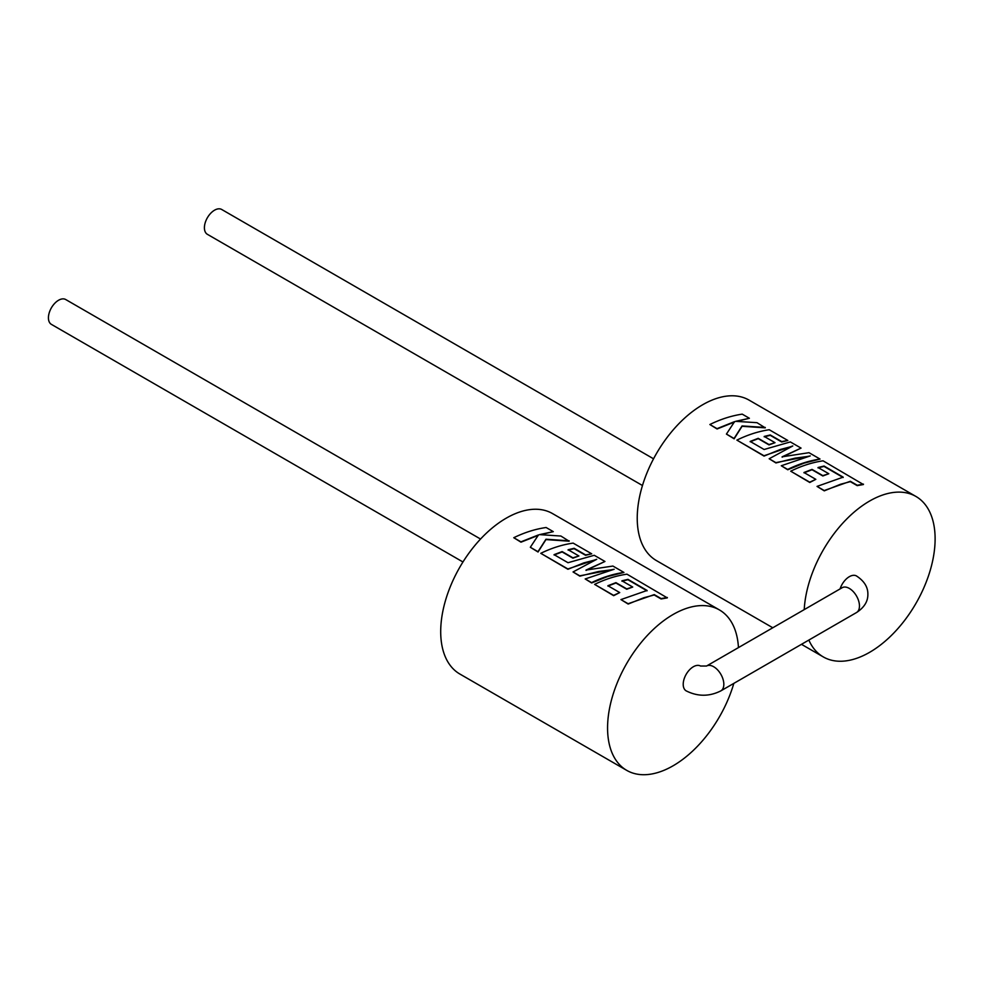 <?xml version="1.0" encoding="UTF-8"?>
<svg xmlns="http://www.w3.org/2000/svg" width="984" height="984" viewBox="0 0 984 984"><rect width="100%" height="100%" fill="white"/><g stroke="black" fill="none" stroke-linecap="round" stroke-linejoin="round"><path stroke-width="1.48" d="M462.96 561.987L51.402 324.376A14.342 8.278 -60 0 1 49.2 312.887A14.342 8.278 -60 0 1 58.573 300.243A14.342 8.278 -60 0 1 65.731 299.542L480.549 539.035M856.498 612.552L720.866 690.866A14.342 8.278 -120 0 0 723.83 684.298A14.342 8.278 -120 0 0 717.57 669.87A14.342 8.278 -120 0 0 706.524 666.033L842.156 587.719A14.342 8.278 -120 0 1 853.214 591.556A14.342 8.278 -120 0 1 859.462 605.996A14.342 8.278 -120 0 1 856.498 612.552C864.198 607.534 867.986 601.433 867.876 594.262C867.986 587.104 864.198 581.003 856.498 575.972A14.342 8.278 120 0 0 840.09 588.912M720.866 690.866C709.304 696.672 697.742 696.672 686.18 690.866A14.342 8.278 -60 0 1 683.216 684.298A14.342 8.278 -60 0 1 689.476 669.87A14.342 8.278 -60 0 1 700.522 666.033L706.537 666.02M738.455 647.595A92.644 53.493 120 0 0 719.402 609.92A92.644 53.493 120 0 0 673.081 614.508A92.644 53.493 120 0 0 612.552 696.143A92.644 53.493 120 0 0 626.759 770.386A92.644 53.493 120 0 0 673.081 765.798A92.644 53.493 120 0 0 733.83 683.376M620.941 599.588L628.173 604.053L643.954 597.694L654.212 594.988L661.1 598.961L667.287 597.878L626.968 574.176C616.181 575.726 605.406 579.121 594.607 584.385L613.61 595.357L619.723 592.565L607.891 585.726L615.935 582.651L626.734 588.887L632.724 587.042L621.937 580.806L627.976 579.367L647.091 590.462L620.941 599.588L628.112 603.733L654.249 594.607L661.137 598.579L667.349 597.497M607.915 586.07L615.935 583.008L626.734 589.244L632.724 587.042M594.607 584.385L613.672 595.677L619.723 592.565M585.185 578.949L591.642 582.958L607.423 576.599L623.93 572.43L612.897 566.058L586.021 570.068L604.951 561.47L594.238 555.284L568.014 562.713L554.066 554.656L562.122 551.581L572.909 557.817L578.912 555.972L568.112 549.736L574.164 548.297L585.628 554.914L591.728 553.832L573.143 543.106C562.368 544.644 551.581 548.051 540.782 553.316L567.891 568.961L596.71 559.306L573.057 571.95L579.773 575.824L614.151 569.269L585.185 578.949L591.581 582.639C602.368 577.374 613.155 573.967 623.93 572.43M573.057 571.95L579.822 576.144L598.567 571.495L611.113 569.859M540.782 553.316L567.94 569.281L583.721 562.922L594.545 560.093M530.327 547.276L538.039 552.012L545.96 539.589L569.121 541.2L560.905 536.034L539.515 534.62L553.291 531.643L546.12 527.51C535.345 529.048 524.558 532.455 513.771 537.719L520.93 541.852L538.494 534.902L530.327 547.276L537.977 551.692L545.972 539.22L569.183 540.819M513.771 537.719L520.979 542.172L538.482 535.271M719.402 609.92L552.541 513.587A92.644 53.493 120 0 0 506.219 518.174A92.644 53.493 120 0 0 445.691 599.809A92.644 53.493 120 0 0 459.897 674.052L626.759 770.386M540.708 534.644L553.291 531.643M568.1 550.105L574.127 548.678L585.578 555.296L591.728 553.832M554.103 555.001L562.122 551.938L572.922 558.174L578.912 555.972M586.046 570.413L604.951 561.47M621.913 581.175L627.94 579.748L647.041 590.843M642.466 485.518L207.378 234.315A14.342 8.278 -60 0 1 205.176 222.827A14.342 8.278 -60 0 1 214.537 210.195A14.342 8.278 -60 0 1 221.708 209.481L653.548 458.802M808.848 640.067A92.644 53.493 120 0 0 823.288 656.918A92.644 53.493 120 0 0 869.61 652.331A92.644 53.493 120 0 0 930.126 570.695A92.644 53.493 120 0 0 915.932 496.453A92.644 53.493 120 0 0 869.61 501.041A92.644 53.493 120 0 0 804.223 609.625M817.04 486.403L824.272 490.856L840.533 484.263L850.311 481.656L857.199 485.629L863.399 484.522L823.067 460.819C812.28 462.418 801.493 465.875 790.706 471.188L809.721 482.172L815.822 479.343L803.977 472.504L812.034 469.393L822.821 475.616L828.823 473.747L818.024 467.511L824.075 466.035L843.177 477.142L817.04 486.403L824.211 490.536L850.348 481.274L857.236 485.247L863.448 484.128M804.014 472.837L812.034 469.749L822.833 475.973L828.823 473.747M790.706 471.188L809.77 482.48L815.822 479.343M781.284 465.752L787.741 469.762L804.002 463.169L820.041 459.061L808.996 452.689L782.108 456.822L801.05 448.101L790.336 441.927L764.113 449.491L750.165 441.435L758.209 438.323L769.008 444.547L775.011 442.677L764.211 436.441L770.251 434.965L781.714 441.582L787.827 440.475L769.242 429.737C758.455 431.349 747.668 434.805 736.881 440.119L763.99 455.764L792.809 445.961L769.168 458.753L775.872 462.628L810.25 455.924L781.284 465.752L787.68 469.442C798.467 464.128 809.242 460.672 820.041 459.061M769.168 458.753L775.933 462.947L795.244 458.113L807.237 456.527M736.881 440.119L764.051 456.084L780.312 449.491L790.656 446.761M726.426 434.079L734.138 438.815L742.059 426.293L765.22 427.843L757.004 422.677L735.614 421.337L749.39 418.274L742.219 414.141C731.432 415.752 720.657 419.209 709.87 424.522L717.029 428.655L734.581 421.619L726.426 434.079L734.076 438.495L742.059 425.937L765.281 427.45M709.87 424.522L717.09 428.975L734.581 421.988M915.932 496.453L749.07 400.119A92.644 53.493 120 0 0 702.748 404.707A92.644 53.493 120 0 0 642.22 486.342A92.644 53.493 120 0 0 656.426 560.585L772.797 627.767M736.795 421.361L749.39 418.274M764.199 436.81L770.226 435.346L781.677 441.964L787.827 440.475M750.202 441.767L758.221 438.667L769.021 444.903L775.011 442.677M782.132 457.166L801.05 448.101M818.011 467.88L824.038 466.416L843.14 477.511M823.288 656.918L801.468 644.323"/></g></svg>
